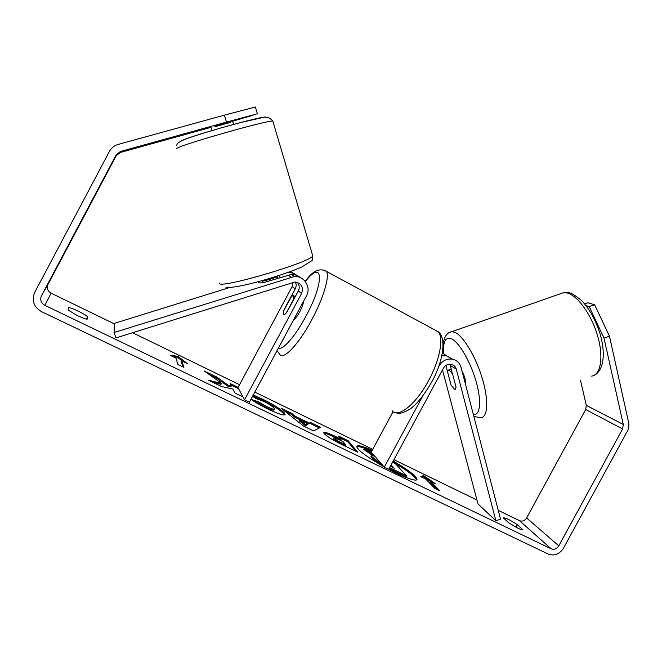 <?xml version="1.0" encoding="UTF-8"?>
<svg xmlns="http://www.w3.org/2000/svg" width="662" height="662" viewBox="0 0 662 662"><rect width="100%" height="100%" fill="white"/><g stroke="black" fill="none" stroke-linecap="round" stroke-linejoin="round"><path stroke-width="0.99" d="M300.192 277.527C297.602 275.351 294.598 274.325 291.181 274.449L264.312 282.409C261.275 282.997 259.463 283.088 258.875 282.691M295.418 282.053C296.435 284.329 296.377 286.596 295.244 288.847L284.097 309.634C283.228 312.133 282.972 313.763 283.344 314.524C283.89 315.278 285.09 314.475 286.952 312.133L298.289 290.999L301.64 293.365C303.635 286.944 301.359 283.171 294.805 282.053L115.974 337.926L114.121 332.506L114.311 323.412L229.524 287.556M114.121 332.506L294.425 276.517C304.255 275.632 311.463 287.366 306.448 295.897L249.417 402.173L244.535 399.823L301.64 293.365M290.51 271.528L293.887 273.58M292.96 282.326L292.116 286.638L237.981 387.618L244.535 399.823M298.289 290.999C299.745 287.92 299.447 285.057 297.379 282.417M287.465 272.628L288.243 272.562C292.331 272.454 295.715 273.911 298.421 276.923M214.612 125.391L215.009 126.699L230.566 122.387L230.277 121.452M262.93 282.657L262.5 281.251C268.093 280.001 273.083 278.445 277.461 276.584L277.932 278.156M416.613 479.975C415.033 476.375 407.08 470.351 392.748 461.894M386.327 468.084L396.248 473.173C408.578 478.974 415.504 481.125 417.019 479.636C416.82 476.508 408.884 470.31 393.22 461.033M604.009 338.125L589.238 306.614L594.65 304.777L609.462 336.23L604.009 338.125L623.306 424.474L622.619 428.951L558.786 545.852C556.767 548.897 554.226 549.89 551.173 548.823L44.875 305.348C40.978 302.989 39.836 299.795 41.458 295.765L116.115 154.941L120.443 151.482L226.478 122.106L224.401 115.147L255.375 106.979L257.353 113.765L226.478 122.106M580.5 380.302L586.309 405.384L585.696 409.538L526.621 517.974C524.743 520.795 522.368 521.697 519.505 520.68L498.246 510.361M476.946 500.009L393.94 459.693M372.681 449.366L254.82 392.111M239.545 384.696L132.549 332.721M114.303 323.859L51.115 293.167C47.565 291.007 46.53 288.078 48.012 284.387L116.239 155.678L120.194 152.525L210.996 127.344M238.105 387.386L230.103 383.513L231.319 385.888L228.009 385.085L216.871 377.1L204.285 371.001L221.538 383.372L208.563 380.278L221.513 386.517L232.941 389.057L234.96 393.005L242.946 396.852M295.509 416.406L309.386 423.117L310.503 422.472L320.573 427.354L313.556 430.912L303.742 426.179L281.036 408.197L291.644 413.336L295.509 416.406L295.02 417.317L308.897 424.028L309.386 423.117M372.209 450.243C363.074 446.271 357.902 444.93 356.686 446.213C356.876 449.556 366.02 456.441 384.101 466.859M503.327 517.849L503.352 517.775C505.569 517.767 510.22 520.042 517.279 524.602L522.906 529.807C522.558 530.163 520.944 529.65 518.056 528.284L508.805 522.881L503.327 517.849M68.815 307.607L68.012 309.99L77.346 315.584C81.716 317.652 84.976 318.869 87.136 319.225L87.632 316.709C84.562 313.879 72.588 308.07 68.815 307.607M170.117 355.271L177.888 356.33L187.594 363.728L181.793 360.922L183.895 367.377L177.879 364.481L175.968 358.101L170.117 355.271M430.623 481.431L435.505 483.798L423.556 475.531L420.809 476.681L425.724 479.056L434.967 488.523L439.998 490.947L430.623 481.431L430.159 482.3L437.425 489.706M324.173 433.519L323.776 432.485C324.653 431.806 328.832 433.271 336.321 436.895L341.129 439.22L338.588 436.084L348.154 440.718L357.687 452.179L342.304 444.765C332.638 440.04 326.598 436.299 324.173 433.519M253.265 395.007L262.516 399.087C274.043 404.813 281.449 409.588 284.718 413.394L285.041 414.577C283.973 415.744 278.462 413.998 268.515 409.331C260.861 405.574 255.052 402.264 251.097 399.393L258.064 401.594L267.009 406.758C271.445 408.835 273.894 409.571 274.366 408.975L274.2 408.33C272.777 406.493 269.285 404.184 263.716 401.387L256.07 398.532L252.52 396.389M609.462 336.23L628.619 422.513C629.248 425.558 628.784 428.537 627.245 431.45L563.511 548.136C559.481 554.218 554.408 556.204 548.302 554.086L41.524 311.661C33.712 306.969 31.428 300.573 34.664 292.48L109.453 151.341C111.373 147.866 114.269 145.566 118.142 144.424L224.401 115.147M214.728 125.772L257.353 113.765M232.619 121.262L252.644 115.254M252.694 115.428L232.544 121.014M586.069 305.654L589.238 306.614M584.587 303.817L587.773 302.741L594.65 304.777M517.279 524.602L515.88 527.175M87.632 316.709L86.366 319.084M371.738 451.112C363.628 447.578 358.589 446.13 356.611 446.759M382.727 465.287L377.05 461.977L371.481 457.632L370.952 456.499L371.44 455.597L374.609 456.052M372.582 455.473L363.777 449.457L364.257 448.571L371.274 451.981M392.541 462.283L395.288 463.615L406.6 475.837L406.112 476.748L389.14 468.572M377.05 461.977L377.547 461.058L372.003 456.755L371.44 455.597M406.6 475.837L389.637 467.653M380.667 462.953L377.547 461.058M373.707 455.026L364.257 448.571M173.03 356.677L177.391 357.265L177.888 356.33M177.391 357.265L182.844 361.427M182.902 366.905L181.289 361.866L181.793 360.922M430.557 481.555L423.092 476.383L423.556 475.531M423.092 476.383L421.545 477.037M308.897 424.028L310.503 422.472M310.015 423.374L319.432 427.933M284.759 411.143L291.156 414.238L291.644 413.336M291.156 414.238L295.02 417.317M299.96 420.031L299.464 420.941L305.645 425.923L308.004 423.92L299.96 420.031L306.15 424.996L308.004 423.92M305.645 425.923L306.15 424.996M323.941 433.188C325.795 433.32 329.759 434.86 335.833 437.797L340.649 440.122L341.129 439.22M340.086 437.93L347.674 441.604L348.154 440.718M347.674 441.604L355.585 451.17M333.838 437.781L333.507 439.096C334.409 440.139 336.71 441.554 340.417 443.358L345.059 445.592L345.556 444.674L343.106 441.653L338.456 439.411L334.004 438.178C334.906 439.22 337.206 440.635 340.913 442.431L345.556 444.674M213.032 382.429L221.025 384.324L221.538 383.372M231.319 385.888L230.815 386.823L227.505 386.02L216.375 378.027L216.871 377.1M216.375 378.027L209.333 374.618M227.505 386.02L228.009 385.085M238.618 388.801L230.897 385.061M252.768 395.926L262.028 399.997C273.555 405.723 280.953 410.498 284.221 414.321L284.536 414.892M254.216 401.486L257.559 402.537L258.064 401.594M257.559 402.537L266.505 407.701C270.94 409.778 273.389 410.514 273.869 409.902L274.366 408.975M390.357 466.321L394.271 468.216L391.06 465.014M391.962 467.099L391.126 466.172L391.606 465.278M391.126 466.172L390.58 465.907M442.497 369.909L477.972 503.89L495.921 520.845L500.522 519.099L461.083 367.418C459.718 362.884 456.763 360.128 452.229 359.143C446.61 358.514 442.224 360.765 439.072 365.896L438.542 366.88M441.786 355.899L446.428 355.751L452.667 359.226M495.921 520.845L456.267 369.082C455.481 366.467 453.784 364.87 451.186 364.274C447.876 363.86 445.294 365.176 443.424 368.196L388.768 469.259L384.332 467.124L422.853 395.893M449.887 364.158L456.093 387.171L455.084 389.413L454.364 389.148L451.029 384.994L447.479 371.556L448.637 370.008L449.382 370.199L452.676 374.171M393.079 411.607L371.183 452.154L384.332 467.124M447.595 356.429L442.365 352.954M447.495 371.465L445.907 365.432M303.403 301.558C303.353 303.833 302.178 307.185 299.878 311.612C297.478 315.956 295.434 318.604 293.754 319.547M290.932 297.362C292.422 295.666 293.398 295.153 293.845 295.823L293.531 299.365L286.183 313.068C284.726 314.698 283.783 315.178 283.344 314.524L283.692 310.867L290.932 297.362M461.985 370.894C464.757 376.289 465.94 380.857 465.543 384.597M455.382 389.347L454.364 389.148M287.97 275.02L291.148 277.105M292.116 286.638L295.244 288.847M176.754 148.892L176.68 148.644C176.001 146.103 270.336 119.177 272.852 121.171L272.967 121.568M266.099 117.331C267.994 114.269 191.318 135.478 181.752 140.733M312.472 254.944L312.721 255.797C312.555 261.656 221.067 288.814 219.246 283.493L219.081 282.955M519.505 520.68L551.173 548.823M51.115 293.167L44.875 305.348M120.194 152.525L120.443 151.482M116.239 155.678L116.115 154.941M48.012 284.387L41.458 295.765M526.621 517.974L558.786 545.852M585.696 409.538L622.619 428.951M586.309 405.384L623.306 424.474M371.514 457.665L372.003 456.755M371.481 457.632L371.978 456.722M389.661 468.82L390.15 467.91M335.833 437.797L336.321 436.895M333.507 439.096L334.004 438.178M340.417 443.358L340.913 442.431M333.483 439.063L333.979 438.145M262.028 399.997L262.516 399.087M284.221 414.321L284.718 413.394M284.246 414.346L284.743 413.419M266.505 407.701L267.009 406.758M450.408 365.523L456.267 369.082M392.177 410.779C398.069 418.475 416.026 404.275 428.571 380.633C439.858 360.07 443.979 337.744 438.219 331.761L434.305 329.643M323.834 269.964L326.432 271.387C329.891 276.236 323.404 298.33 311.752 319.829C298.67 344.488 282.964 360.79 279.712 354.22L277.055 350.67M278.479 348.022C282.451 350.827 295.227 336.387 305.819 316.444C325.001 281.317 323.106 258.528 305.356 281.532M566.995 292.943L563.412 292.712L568.319 292.703C570.536 292.472 575.013 295.136 581.757 300.705C589.511 309.096 595.543 319.895 599.855 333.11C606.773 356.098 602.718 373.989 591.621 376.132C600.839 374.924 603.86 356.926 597.538 335.617C591.323 314.309 577.314 295.161 566.995 292.943M449.721 332.324L451.823 331.679L454.628 332.225C462.829 335.361 475.39 355.8 482.06 377.696C488.813 399.616 487.993 417.317 480.926 417.648L473.851 416.53M473.305 414.445C480.289 416.017 481.795 401.064 475.986 381.08C470.252 361.121 458.725 341.675 451.244 338.671C445.452 336.826 442.919 341.741 443.631 353.417M294.425 276.517L291.181 274.449M225.949 287.176C228.514 288.086 237.31 286.828 250.335 283.741C268.507 279.223 290.171 272.148 301.707 267.009L311.736 260.762C312.472 260.555 312.803 258.9 312.721 255.797L272.852 121.171C269.881 117.546 266.29 116.388 262.094 117.687L240.207 122.652L220.967 127.915C197.127 135.04 179.195 140.203 177.184 144.051L176.613 145.392M233.578 124.406L232.494 120.84M211.981 130.538L210.864 126.922M280.059 277.494L279.422 275.375M258.834 282.649L258.519 281.623M446.428 355.751L452.229 359.143M305.223 281.358C312.497 270.932 319.564 267.605 326.432 271.387L438.219 331.761C446.693 337.446 443.267 361.675 431.674 382.065C423.473 396.124 416.042 405.243 409.389 409.43C403.398 412.98 398.929 414.089 396.008 412.749M295.293 296.584L293.845 295.823M443.085 345.208C443.945 336.966 446.858 332.456 451.823 331.679L563.412 292.712M442.994 347.773L443.259 353.26M448.637 370.008L451.335 369.04"/></g></svg>

